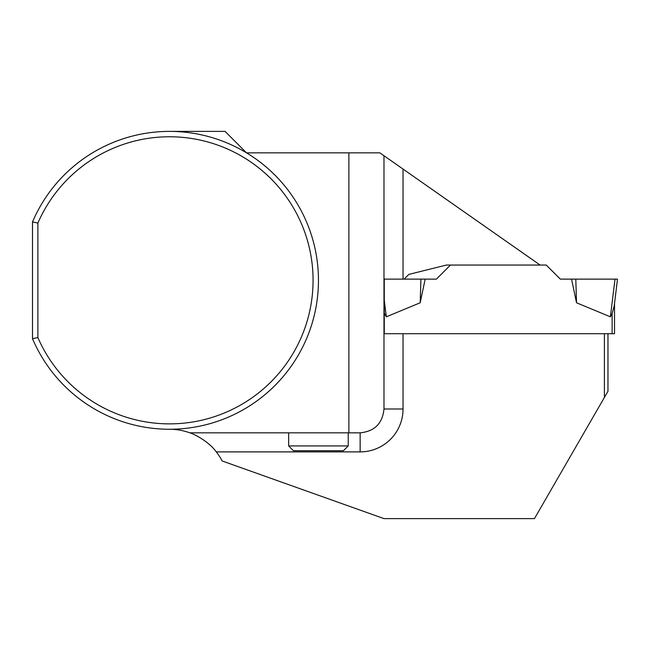 <?xml version="1.0" encoding="UTF-8"?>
<svg xmlns="http://www.w3.org/2000/svg" width="650" height="650" viewBox="0 0 650 650"><rect width="100%" height="100%" fill="white"/><g stroke="black" fill="none" stroke-linecap="round" stroke-linejoin="round"><path stroke-width="0.97" d="M384.264 312.626L384.264 333.718L607.969 333.718L607.969 391.276L604.394 397.467L604.394 333.718L614.518 333.718L614.518 303.387M384.264 299.999L386.327 316.826L384.572 313.609L386.327 316.826L420.192 302.77L420.907 279.126L384.264 279.126L403.041 279.126L403.041 169.073L379.852 152.839L246.512 152.839L225.062 131.389L169.52 131.389M612.137 333.718L612.137 313.609L610.383 316.826L612.137 313.609L614.201 306.02L617.5 279.126L614.201 306.02M576.517 302.77L610.383 316.826L615.014 279.126L571.545 279.126L576.517 302.77L575.803 279.126M404.097 279.126L408.826 274.406L446.347 265.054L546.236 265.054L560.308 279.126L617.5 279.126M450.474 265.054L436.402 279.126L425.165 279.126L420.192 302.77M425.165 279.126L420.907 279.126M169.52 429.252A59.572 59.572 0 0 1 189.841 432.827L360.149 432.827L360.149 451.888L216.255 451.888A59.572 59.572 0 0 1 222.178 460.972L383.979 518.611L534.454 518.611L604.394 397.467M384.264 333.718L384.264 279.126M540.117 265.054L403.041 169.073M32.5 221.951A148.931 148.931 0 0 1 260.577 162.468A148.931 148.931 0 0 1 260.577 398.174A148.931 148.931 0 0 1 32.5 338.691L32.5 221.951L37.879 223.064A143.553 143.553 0 0 1 257.571 166.944A143.553 143.553 0 0 1 257.571 393.697A143.553 143.553 0 0 1 37.879 337.577L37.879 223.064M189.841 432.827C193.895 433.916 208.91 441.456 216.255 451.888M348.879 152.839L348.879 432.827M383.979 155.724L383.979 408.996C382.533 423.442 374.595 431.389 360.149 432.827M32.5 338.691L37.879 337.577M288.657 445.933L293.426 450.694L343.468 450.694L348.229 445.933L288.657 445.933L288.657 432.827M403.041 333.718L403.041 408.996A42.892 42.892 0 0 1 360.149 451.888M383.979 408.996L403.041 408.996M348.229 445.933L348.229 432.827"/></g></svg>
